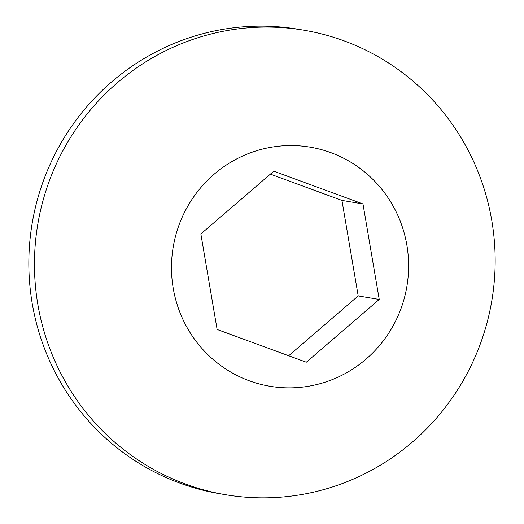 <?xml version="1.0" encoding="UTF-8"?>
<svg xmlns="http://www.w3.org/2000/svg" width="524" height="524" viewBox="0 0 524 524"><rect width="100%" height="100%" fill="white"/><g stroke="black" fill="none" stroke-linecap="round" stroke-linejoin="round"><path stroke-width="0.79" d="M344.144 40.885A235.531 230.213 -80.5 0 1 487.372 321.481A235.531 230.213 -80.5 0 1 225.811 494.754A235.531 230.213 -80.5 0 1 185.463 484.058A235.531 230.213 -80.5 0 1 42.241 203.463A235.531 230.213 -80.5 0 1 303.802 30.189A235.531 230.213 -80.5 0 1 344.144 40.885M225.811 494.754L220.198 493.811A235.531 230.213 -80.5 0 1 179.856 483.115A235.531 230.213 -80.5 0 1 36.628 202.519A235.531 230.213 -80.5 0 1 298.189 29.246L303.802 30.189M249.214 380.765A121.234 118.496 99.5 0 0 401.364 307.588A121.234 118.496 99.5 0 0 330.886 152.654A121.234 118.496 99.5 0 0 178.736 225.831A121.234 118.496 99.5 0 0 249.214 380.765M362.981 203.947L379.238 299.459L306.311 362.222L217.119 329.472L200.862 233.959L273.79 171.197L362.981 203.947L341.943 200.417L270.377 174.132M288.685 355.75L358.2 295.929L379.238 299.459M358.2 295.929L341.943 200.417"/></g></svg>
